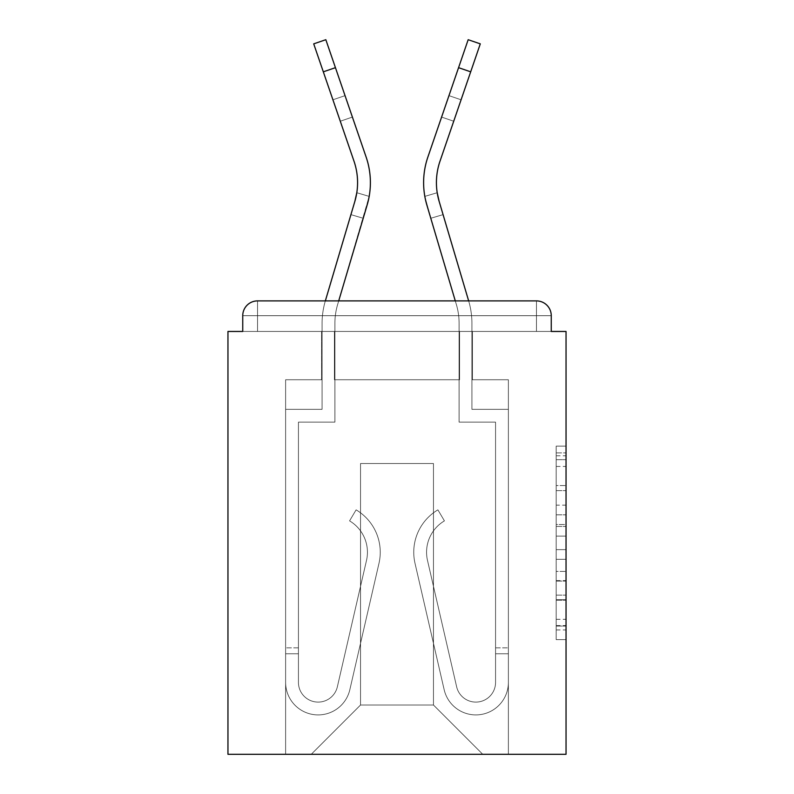 <?xml version="1.0" encoding="UTF-8"?>
<svg xmlns="http://www.w3.org/2000/svg" width="794" height="794" viewBox="0 0 794 794"><rect width="100%" height="100%" fill="white"/><g stroke="black" fill="none" stroke-linecap="round" stroke-linejoin="round"><path stroke-width="0.6" stroke-dasharray="3.97 2.98" d="M556.187 505.143L556.187 536.109L566.043 536.109L566.043 629.95L566.043 455.806L566.043 536.109L556.187 536.109L556.187 452.898L556.187 639.627L556.187 446.129L556.187 626.079L566.043 626.079L556.187 626.079L566.043 626.079L556.187 626.079L556.187 595.123L556.187 639.627L566.043 639.627L566.043 446.129L566.043 625.593L566.043 549.646L556.187 549.646L566.043 549.646L566.043 595.123L566.043 459.676L556.187 459.676L566.043 459.676L566.043 639.627L566.043 455.806L566.043 639.627L556.187 639.627L556.187 446.129L566.043 446.129L566.043 455.806L566.043 446.129L566.043 455.806L566.043 446.129L566.043 452.898L566.043 446.129L556.187 446.129L556.187 459.676L566.043 459.676L556.187 459.676L556.187 505.143L566.043 505.143M566.043 524.497L566.043 514.82L566.043 524.497L556.187 524.497L556.187 485.551L556.187 600.204L556.187 571.422L566.043 571.422L556.187 571.422L556.187 639.627L566.043 639.627L556.187 639.627L566.043 639.627L556.187 639.627L556.187 446.129L566.043 446.129L556.187 446.129L566.043 446.129L556.187 446.129L556.187 524.497L566.043 524.497M257.534 300.896L536.466 300.896L257.534 300.896L536.466 300.896L257.534 300.896L536.466 300.896L536.466 315.684L551.254 315.684A14.788 14.788 0 0 0 536.466 300.896A14.788 14.788 0 0 1 551.254 315.684A14.788 14.788 0 0 0 536.466 300.896A14.788 14.788 0 0 1 551.254 315.684A14.788 14.788 0 0 0 536.466 300.896A14.788 14.788 0 0 1 551.254 315.684L551.254 331.455L551.254 315.684A14.788 14.788 0 0 0 536.466 300.896A14.788 14.788 0 0 1 551.254 315.684A14.788 14.788 0 0 0 536.466 300.896A14.788 14.788 0 0 1 551.254 315.684L551.254 331.455L566.043 331.455L566.043 754.3L227.957 754.3L227.957 331.455L242.746 331.455L242.746 315.684L242.746 331.455L551.254 331.455L551.254 315.684L551.254 331.455L242.746 331.455L551.254 331.455L242.746 331.455L551.254 331.455L242.746 331.455L551.254 331.455L242.746 331.455L242.746 315.684A14.788 14.788 0 0 1 257.534 300.896L536.466 300.896L257.534 300.896A14.788 14.788 0 0 0 242.746 315.684A14.788 14.788 0 0 1 257.534 300.896A14.788 14.788 0 0 0 242.746 315.684L242.746 331.455L242.746 315.684A14.788 14.788 0 0 1 257.534 300.896A14.788 14.788 0 0 0 242.746 315.684L257.534 315.684L257.534 331.455L551.254 331.455L257.534 331.455L257.534 315.684L536.466 315.684L257.534 315.684L257.534 331.455L257.534 315.684L536.466 315.684L536.466 331.455L536.466 315.684L257.534 315.684L257.534 331.455L257.534 315.684L536.466 315.684L536.466 331.455L536.466 315.684L257.534 315.684L257.534 331.455L257.534 315.684L536.466 315.684L536.466 331.455L536.466 315.684L257.534 315.684L257.534 331.455L257.534 315.684L536.466 315.684L536.466 331.455L536.466 315.684L257.534 315.684L257.534 331.455L257.534 315.684L536.466 315.684L536.466 331.455L536.466 315.684L257.534 315.684L257.534 300.896A14.788 14.788 0 0 0 242.746 315.684L257.534 315.684L257.534 300.896A14.788 14.788 0 0 0 242.746 315.684L257.534 315.684L257.534 300.896A14.788 14.788 0 0 0 242.746 315.684L257.534 315.684L257.534 300.896A14.788 14.788 0 0 0 242.746 315.684L257.534 315.684L257.534 300.896L257.534 315.684L242.746 315.684L257.534 315.684L257.534 300.896L257.534 315.684L242.746 315.684L257.534 315.684L257.534 300.896L257.534 315.684L242.746 315.684L257.534 315.684L257.534 300.896L257.534 315.684L242.746 315.684M459.587 379.75L334.413 379.75L459.587 379.75L334.413 379.75L459.587 379.75L334.413 379.75L459.587 379.75L334.413 379.75L459.587 379.75L334.413 379.75L459.587 379.75L334.413 379.75L459.587 379.75L459.587 331.455L472.4 331.455L472.4 379.75L508.378 379.75L472.4 379.75L508.378 379.75L472.4 379.75L508.378 379.75L472.4 379.75L508.378 379.75L472.4 379.75L508.378 379.75L472.4 379.75L508.378 379.75L472.4 379.75L472.4 331.455L472.4 379.75L472.4 331.455L472.4 379.75L472.4 331.455L472.4 379.75L472.4 331.455L472.4 379.75L472.4 331.455L472.4 379.75L472.4 331.455L459.587 331.455L459.587 379.75L459.587 331.455L472.4 331.455L459.587 331.455L472.4 331.455L459.587 331.455L472.4 331.455L459.587 331.455L472.4 331.455L459.587 331.455L472.4 331.455L459.587 331.455L459.587 379.75M321.6 379.75L285.622 379.75L285.622 754.3L508.378 754.3L508.378 379.75L508.378 754.3L508.378 379.75L508.378 754.3L508.378 379.75L508.378 754.3L508.378 379.75L508.378 754.3L508.378 379.75L508.378 754.3L508.378 379.75L508.378 754.3L311.248 754.3L360.536 705.012L360.536 463.527L360.536 705.012L360.536 463.527L433.464 463.527L433.464 705.012L482.752 754.3L433.464 705.012L482.752 754.3L433.464 705.012L482.752 754.3L433.464 705.012L482.752 754.3L433.464 705.012L482.752 754.3L433.464 705.012L482.752 754.3L433.464 705.012L360.536 705.012L360.536 463.527L360.536 705.012L360.536 463.527L433.464 463.527L433.464 705.012L482.752 754.3L433.464 705.012L433.464 463.527L360.536 463.527L433.464 463.527L433.464 705.012L433.464 463.527L360.536 463.527L360.536 705.012L360.536 463.527L433.464 463.527L433.464 705.012L433.464 463.527L360.536 463.527L360.536 705.012L360.536 463.527L433.464 463.527L433.464 705.012L433.464 463.527L360.536 463.527L360.536 705.012L360.536 463.527L433.464 463.527L433.464 705.012L433.464 463.527L360.536 463.527L360.536 705.012L433.464 705.012L433.464 463.527L360.536 463.527L433.464 463.527L433.464 705.012L433.464 463.527L360.536 463.527L360.536 705.012L311.248 754.3L360.536 705.012L311.248 754.3L360.536 705.012L311.248 754.3L360.536 705.012L311.248 754.3L360.536 705.012L311.248 754.3L360.536 705.012L311.248 754.3L360.536 705.012L311.248 754.3L285.622 754.3L311.248 754.3L285.622 754.3L311.248 754.3L285.622 754.3L311.248 754.3L285.622 754.3L311.248 754.3L285.622 754.3L311.248 754.3L285.622 754.3L285.622 379.75L285.622 754.3L285.622 379.75L285.622 754.3L285.622 379.75L285.622 754.3L285.622 379.75L285.622 754.3L285.622 379.75L285.622 754.3L285.622 379.75L321.6 379.75L285.622 379.75L321.6 379.75L285.622 379.75L321.6 379.75L285.622 379.75L321.6 379.75L285.622 379.75L321.6 379.75L285.622 379.75L321.6 379.75L321.6 331.455L334.413 331.455L334.413 379.75L334.413 331.455L334.413 379.75L334.413 331.455L334.413 379.75L334.413 331.455L334.413 379.75L334.413 331.455L334.413 379.75L334.413 331.455L334.413 379.75L334.413 331.455L321.6 331.455L321.6 379.75L321.6 331.455L334.413 331.455L321.6 331.455L334.413 331.455L321.6 331.455L334.413 331.455L321.6 331.455L334.413 331.455L321.6 331.455L334.413 331.455L321.6 331.455L321.6 379.75M436.422 182.62A66.041 66.041 0 0 0 437.206 192.724A66.041 66.041 0 0 1 436.422 182.62A66.041 66.041 0 0 0 439.151 201.398A66.041 66.041 0 0 1 436.422 182.62A66.041 66.041 0 0 0 437.206 192.724A66.041 66.041 0 0 1 436.422 182.62A66.041 66.041 0 0 0 439.151 201.398L468.659 300.896L455.29 300.896L456.371 304.539L430.785 218.271L443.072 214.628L439.151 201.398L443.072 214.628L439.151 201.398L443.072 214.628L430.785 218.271L426.864 205.041A78.854 78.854 0 0 1 427.887 157.013L468.172 39.7L458.565 67.669L468.172 39.7L480.291 43.859L440.005 161.172A66.041 66.041 0 0 0 437.206 192.724L424.82 196.386A78.854 78.854 0 0 1 427.887 157.013L468.172 39.7L458.565 67.669L468.172 39.7L480.291 43.859L468.172 39.7L458.565 67.669L468.172 39.7L480.291 43.859L440.005 161.172A66.041 66.041 0 0 0 439.151 201.398L468.659 300.896A78.854 78.854 0 0 1 471.914 323.317L471.914 409.317L508.378 409.317L508.378 682.344A32.524 32.524 0 0 1 444.154 689.658L415.014 563.313A49.288 49.288 0 0 1 437.891 509.857L444.432 520.874A36.464 36.464 0 0 0 427.5 560.435L456.639 686.78A19.711 19.711 0 0 0 495.565 682.344L495.565 647.844L495.565 653.76L495.565 647.844L495.565 653.76L495.565 647.844L495.565 653.76L495.565 647.844L495.565 653.76L495.565 647.844L495.565 653.76L495.565 647.844L495.565 653.76L508.378 653.76L508.378 647.844L508.378 682.344A32.524 32.524 0 0 1 444.154 689.658L415.014 563.313A49.288 49.288 0 0 1 437.891 509.857L444.432 520.874A36.464 36.464 0 0 0 427.5 560.435L456.639 686.78A19.711 19.711 0 0 0 495.565 682.344L495.565 422.13L459.101 422.13L459.101 323.317A66.041 66.041 0 0 0 456.371 304.539L426.864 205.041A78.854 78.854 0 0 1 427.887 157.013L448.967 95.637L441.603 117.075L448.967 95.637L461.086 99.796L440.005 161.172A66.041 66.041 0 0 0 439.151 201.398L443.072 214.628L439.151 201.398L443.072 214.628L430.785 218.271L424.82 196.386L426.864 205.041A78.854 78.854 0 0 1 427.887 157.013L448.967 95.637L441.603 117.075L448.967 95.637L461.086 99.796L440.005 161.172A66.041 66.041 0 0 0 437.206 192.724L424.82 196.386A78.854 78.854 0 0 1 427.887 157.013L458.565 67.669L470.683 71.827L480.291 43.859L468.172 39.7L458.565 67.669L470.683 71.827L440.005 161.172A66.041 66.041 0 0 0 437.206 192.724L424.82 196.386A78.854 78.854 0 0 1 427.887 157.013L458.565 67.669L470.683 71.827L440.005 161.172A66.041 66.041 0 0 0 439.151 201.398L468.659 300.896A78.854 78.854 0 0 1 471.914 323.317L471.914 409.317L508.378 409.317L508.378 682.344A32.524 32.524 0 0 1 444.154 689.658L415.014 563.313A49.288 49.288 0 0 1 437.891 509.857L444.432 520.874A36.464 36.464 0 0 0 427.5 560.435L456.639 686.78A19.711 19.711 0 0 0 495.565 682.344L495.565 422.13L459.101 422.13L459.101 323.317A66.041 66.041 0 0 0 456.371 304.539L426.864 205.041A78.854 78.854 0 0 1 427.887 157.013L448.967 95.637L441.603 117.075L448.967 95.637L461.086 99.796L440.005 161.172A66.041 66.041 0 0 0 439.151 201.398L443.072 214.628L439.151 201.398L443.072 214.628L430.785 218.271L424.82 196.386L426.864 205.041A78.854 78.854 0 0 1 427.887 157.013L441.603 117.075L453.721 121.234L461.086 99.796L440.005 161.172A66.041 66.041 0 0 0 437.206 192.724L424.82 196.386A78.854 78.854 0 0 1 427.887 157.013L458.565 67.669L470.683 71.827L480.291 43.859L440.005 161.172A66.041 66.041 0 0 0 437.206 192.724L424.82 196.386A78.854 78.854 0 0 1 427.887 157.013L458.565 67.669L470.683 71.827L440.005 161.172A66.041 66.041 0 0 0 439.151 201.398L468.659 300.896A78.854 78.854 0 0 1 471.914 323.317L471.914 409.317L508.378 409.317L508.378 682.344A32.524 32.524 0 0 1 444.154 689.658L415.014 563.313A49.288 49.288 0 0 1 437.891 509.857L444.432 520.874A36.464 36.464 0 0 0 427.5 560.435L456.639 686.78A19.711 19.711 0 0 0 495.565 682.344L495.565 653.76L508.378 653.76L508.378 682.344A32.524 32.524 0 0 1 444.154 689.658L415.014 563.313A49.288 49.288 0 0 1 437.891 509.857L444.432 520.874A36.464 36.464 0 0 0 427.5 560.435L456.639 686.78A19.711 19.711 0 0 0 495.565 682.344L495.565 653.76L508.378 653.76L508.378 647.844L508.378 682.344A32.524 32.524 0 0 1 444.154 689.658L415.014 563.313A49.288 49.288 0 0 1 437.891 509.857L444.432 520.874A36.464 36.464 0 0 0 427.5 560.435L456.639 686.78A19.711 19.711 0 0 0 495.565 682.344L495.565 422.13L459.101 422.13L459.101 323.317A66.041 66.041 0 0 0 456.371 304.539L426.864 205.041A78.854 78.854 0 0 1 427.887 157.013L441.603 117.075L453.721 121.234L440.005 161.172A66.041 66.041 0 0 0 439.151 201.398L443.072 214.628L439.151 201.398L443.072 214.628L430.785 218.271L424.82 196.386L426.864 205.041A78.854 78.854 0 0 1 427.887 157.013L441.603 117.075L453.721 121.234L461.086 99.796L440.005 161.172A66.041 66.041 0 0 0 437.206 192.724L424.82 196.386A78.854 78.854 0 0 1 427.887 157.013L458.565 67.669L470.683 71.827L480.291 43.859L468.172 39.7L480.291 43.859L440.005 161.172A66.041 66.041 0 0 0 437.206 192.724A66.041 66.041 0 0 1 436.422 182.62A66.041 66.041 0 0 0 439.151 201.398L468.659 300.896A78.854 78.854 0 0 1 471.914 323.317L471.914 409.317L508.378 409.317L508.378 682.344A32.524 32.524 0 0 1 444.154 689.658L415.014 563.313A49.288 49.288 0 0 1 437.891 509.857L444.432 520.874A36.464 36.464 0 0 0 427.5 560.435L456.639 686.78A19.711 19.711 0 0 0 495.565 682.344L495.565 422.13L459.101 422.13L459.101 323.317A66.041 66.041 0 0 0 456.371 304.539L426.864 205.041A78.854 78.854 0 0 1 427.887 157.013L458.565 67.669L427.887 157.013L441.603 117.075L453.721 121.234L440.005 161.172A66.041 66.041 0 0 0 439.151 201.398L443.072 214.628L439.151 201.398L443.072 214.628L430.785 218.271L424.82 196.386A78.854 78.854 0 0 1 427.887 157.013L441.603 117.075L453.721 121.234L461.086 99.796L448.967 95.637L441.603 117.075L453.721 121.234L440.005 161.172L480.291 43.859L468.172 39.7L458.565 67.669L427.887 157.013L448.967 95.637L461.086 99.796L440.005 161.172L470.683 71.827L440.005 161.172L461.086 99.796L448.967 95.637L427.887 157.013L458.565 67.669L468.172 39.7L480.291 43.859L470.683 71.827L480.291 43.859L468.172 39.7L480.291 43.859L440.005 161.172M338.71 300.896L325.342 300.896A78.854 78.854 0 0 0 322.086 323.317L322.086 409.317L285.622 409.317L285.622 682.344A32.524 32.524 0 0 0 349.846 689.658L378.986 563.313A49.288 49.288 0 0 0 356.109 509.857L349.568 520.874A36.464 36.464 0 0 1 366.5 560.435L337.361 686.78A19.711 19.711 0 0 1 298.435 682.344L298.435 647.844L298.435 653.76L298.435 647.844L298.435 653.76L298.435 647.844L298.435 653.76L298.435 647.844L298.435 653.76L298.435 647.844L298.435 653.76L298.435 647.844L298.435 653.76L285.622 653.76L285.622 647.844L285.622 682.344A32.524 32.524 0 0 0 349.846 689.658L378.986 563.313A49.288 49.288 0 0 0 356.109 509.857L349.568 520.874A36.464 36.464 0 0 1 366.5 560.435L337.361 686.78A19.711 19.711 0 0 1 298.435 682.344L298.435 422.13L334.899 422.13L334.899 323.317A66.041 66.041 0 0 1 337.629 304.539L367.136 205.041A78.854 78.854 0 0 0 366.113 157.013L325.828 39.7L335.435 67.669L325.828 39.7L313.709 43.859L353.995 161.172A66.041 66.041 0 0 1 356.794 192.724L369.18 196.386A78.854 78.854 0 0 0 366.113 157.013L325.828 39.7L335.435 67.669L325.828 39.7L313.709 43.859L325.828 39.7L335.435 67.669L325.828 39.7L313.709 43.859L353.995 161.172A66.041 66.041 0 0 1 354.849 201.398L325.342 300.896A78.854 78.854 0 0 0 322.086 323.317L322.086 409.317L285.622 409.317L285.622 682.344A32.524 32.524 0 0 0 349.846 689.658L378.986 563.313A49.288 49.288 0 0 0 356.109 509.857L349.568 520.874A36.464 36.464 0 0 1 366.5 560.435L337.361 686.78A19.711 19.711 0 0 1 298.435 682.344L298.435 422.13L334.899 422.13L334.899 323.317A66.041 66.041 0 0 1 337.629 304.539L367.136 205.041A78.854 78.854 0 0 0 366.113 157.013L345.033 95.637L352.397 117.075L345.033 95.637L332.914 99.796L353.995 161.172A66.041 66.041 0 0 1 354.849 201.398L350.928 214.628L363.215 218.271L369.18 196.386L363.215 218.271L367.136 205.041A78.854 78.854 0 0 0 366.113 157.013L345.033 95.637L352.397 117.075L345.033 95.637L332.914 99.796L353.995 161.172A66.041 66.041 0 0 1 356.794 192.724L369.18 196.386A78.854 78.854 0 0 0 366.113 157.013L325.828 39.7L335.435 67.669L323.317 71.827L313.709 43.859L325.828 39.7L313.709 43.859L353.995 161.172A66.041 66.041 0 0 1 356.794 192.724L369.18 196.386A78.854 78.854 0 0 0 366.113 157.013L335.435 67.669L323.317 71.827L353.995 161.172A66.041 66.041 0 0 1 354.849 201.398L325.342 300.896A78.854 78.854 0 0 0 322.086 323.317L322.086 409.317L285.622 409.317L285.622 682.344A32.524 32.524 0 0 0 349.846 689.658L378.986 563.313A49.288 49.288 0 0 0 356.109 509.857L349.568 520.874A36.464 36.464 0 0 1 366.5 560.435L337.361 686.78A19.711 19.711 0 0 1 298.435 682.344L298.435 653.76L285.622 653.76L285.622 682.344A32.524 32.524 0 0 0 349.846 689.658L378.986 563.313A49.288 49.288 0 0 0 356.109 509.857L349.568 520.874A36.464 36.464 0 0 1 366.5 560.435L337.361 686.78A19.711 19.711 0 0 1 298.435 682.344L298.435 653.76L285.622 653.76L285.622 647.844L285.622 682.344A32.524 32.524 0 0 0 349.846 689.658L378.986 563.313A49.288 49.288 0 0 0 356.109 509.857L349.568 520.874A36.464 36.464 0 0 1 366.5 560.435L337.361 686.78A19.711 19.711 0 0 1 298.435 682.344L298.435 422.13L334.899 422.13L334.899 323.317A66.041 66.041 0 0 1 337.629 304.539L367.136 205.041A78.854 78.854 0 0 0 366.113 157.013L345.033 95.637L352.397 117.075L345.033 95.637L332.914 99.796L353.995 161.172A66.041 66.041 0 0 1 354.849 201.398L350.928 214.628L363.215 218.271L369.18 196.386L363.215 218.271L367.136 205.041A78.854 78.854 0 0 0 366.113 157.013L352.397 117.075L340.279 121.234L332.914 99.796L353.995 161.172A66.041 66.041 0 0 1 356.794 192.724L369.18 196.386A78.854 78.854 0 0 0 366.113 157.013L335.435 67.669L323.317 71.827L313.709 43.859L325.828 39.7L335.435 67.669L323.317 71.827L353.995 161.172A66.041 66.041 0 0 1 356.794 192.724L369.18 196.386A78.854 78.854 0 0 0 366.113 157.013L335.435 67.669L323.317 71.827L353.995 161.172A66.041 66.041 0 0 1 354.849 201.398L325.342 300.896A78.854 78.854 0 0 0 322.086 323.317L322.086 409.317L285.622 409.317L285.622 682.344A32.524 32.524 0 0 0 349.846 689.658L378.986 563.313A49.288 49.288 0 0 0 356.109 509.857L349.568 520.874A36.464 36.464 0 0 1 366.5 560.435L337.361 686.78A19.711 19.711 0 0 1 298.435 682.344L298.435 422.13L334.899 422.13L334.899 323.317A66.041 66.041 0 0 1 337.629 304.539L367.136 205.041A78.854 78.854 0 0 0 366.113 157.013L352.397 117.075L340.279 121.234L353.995 161.172A66.041 66.041 0 0 1 354.849 201.398L350.928 214.628L363.215 218.271L369.18 196.386L363.215 218.271L350.928 214.628L354.849 201.398L325.342 300.896A78.854 78.854 0 0 0 322.086 323.317L322.086 409.317L285.622 409.317L285.622 682.344A32.524 32.524 0 0 0 349.846 689.658L378.986 563.313A49.288 49.288 0 0 0 356.109 509.857L349.568 520.874A36.464 36.464 0 0 1 366.5 560.435L337.361 686.78A19.711 19.711 0 0 1 298.435 682.344L298.435 653.76L285.622 653.76L285.622 682.344A32.524 32.524 0 0 0 349.846 689.658L378.986 563.313A49.288 49.288 0 0 0 356.109 509.857L349.568 520.874A36.464 36.464 0 0 1 366.5 560.435L337.361 686.78A19.711 19.711 0 0 1 298.435 682.344L298.435 653.76L285.622 653.76L285.622 647.844L285.622 682.344A32.524 32.524 0 0 0 349.846 689.658L378.986 563.313A49.288 49.288 0 0 0 356.109 509.857L349.568 520.874A36.464 36.464 0 0 1 366.5 560.435L337.361 686.78A19.711 19.711 0 0 1 298.435 682.344L298.435 422.13L334.899 422.13L334.899 323.317A66.041 66.041 0 0 1 337.629 304.539L367.136 205.041A78.854 78.854 0 0 0 366.113 157.013L352.397 117.075L340.279 121.234L332.914 99.796L353.995 161.172A66.041 66.041 0 0 1 356.794 192.724L369.18 196.386A78.854 78.854 0 0 0 366.113 157.013L335.435 67.669L366.113 157.013L352.397 117.075L340.279 121.234L353.995 161.172A66.041 66.041 0 0 1 356.794 192.724A66.041 66.041 0 0 0 357.578 182.62A66.041 66.041 0 0 1 354.849 201.398L350.928 214.628L363.215 218.271L367.136 205.041A78.854 78.854 0 0 0 366.113 157.013L352.397 117.075L340.279 121.234L332.914 99.796L345.033 95.637L352.397 117.075L340.279 121.234L353.995 161.172L313.709 43.859L353.995 161.172L313.709 43.859L325.828 39.7L313.709 43.859L353.995 161.172L332.914 99.796L345.033 95.637L366.113 157.013L335.435 67.669L366.113 157.013L335.435 67.669L323.317 71.827L313.709 43.859L325.828 39.7L313.709 43.859L353.995 161.172L332.914 99.796L345.033 95.637L352.397 117.075L340.279 121.234L352.397 117.075M556.187 536.109L566.043 536.109L556.187 536.109M556.187 452.898L556.187 446.129L556.187 452.898L566.043 452.898L556.187 452.898M556.187 599.718L556.187 559.323L556.187 599.718L566.043 599.718L556.187 599.718M556.187 559.323L556.187 549.646L566.043 549.646L556.187 549.646L556.187 559.323L566.043 559.323L556.187 559.323M556.187 485.551L556.187 459.676L556.187 485.551L566.043 485.551L556.187 485.551M556.187 446.129L566.043 446.129L556.187 446.129L556.187 455.806L556.187 446.129L566.043 446.129M556.187 639.627L566.043 639.627L556.187 639.627L556.187 629.95L556.187 639.627M325.342 300.896A78.854 78.854 0 0 0 322.086 323.317A78.854 78.854 0 0 1 325.342 300.896A78.854 78.854 0 0 0 322.086 323.317A78.854 78.854 0 0 1 325.342 300.896A78.854 78.854 0 0 0 322.086 323.317A78.854 78.854 0 0 1 325.342 300.896L354.849 201.398A66.041 66.041 0 0 0 357.578 182.62A66.041 66.041 0 0 1 356.794 192.724A66.041 66.041 0 0 0 357.578 182.62A66.041 66.041 0 0 1 354.849 201.398A66.041 66.041 0 0 0 357.578 182.62A66.041 66.041 0 0 1 356.794 192.724A66.041 66.041 0 0 0 357.578 182.62A66.041 66.041 0 0 1 354.849 201.398L325.342 300.896A78.854 78.854 0 0 0 322.086 323.317L322.086 409.317L285.622 409.317L285.622 682.344A32.524 32.524 0 0 0 349.846 689.658L378.986 563.313A49.288 49.288 0 0 0 356.109 509.857L349.568 520.874A36.464 36.464 0 0 1 366.5 560.435L337.361 686.78A19.711 19.711 0 0 1 298.435 682.344L298.435 422.13L334.899 422.13L334.899 323.317A66.041 66.041 0 0 1 337.629 304.539L369.18 196.386A78.854 78.854 0 0 0 366.113 157.013A78.854 78.854 0 0 1 370.391 182.62A78.854 78.854 0 0 0 366.113 157.013A78.854 78.854 0 0 1 370.391 182.62A78.854 78.854 0 0 0 366.113 157.013A78.854 78.854 0 0 1 370.391 182.62A78.854 78.854 0 0 0 366.113 157.013A78.854 78.854 0 0 1 370.391 182.62A78.854 78.854 0 0 0 366.113 157.013M367.433 552.237A36.464 36.464 0 0 1 366.5 560.435L337.361 686.78A19.711 19.711 0 0 1 298.435 682.344L298.435 653.76L285.622 653.76L285.622 682.344A32.524 32.524 0 0 0 349.846 689.658L378.986 563.313A49.288 49.288 0 0 0 356.109 509.857L349.568 520.874A36.464 36.464 0 0 1 366.5 560.435L337.361 686.78A19.711 19.711 0 0 1 298.435 682.344L298.435 422.13L334.899 422.13L334.899 323.317A66.041 66.041 0 0 1 337.629 304.539A66.041 66.041 0 0 0 334.899 323.317A66.041 66.041 0 0 1 337.629 304.539A66.041 66.041 0 0 0 334.899 323.317A66.041 66.041 0 0 1 337.629 304.539A66.041 66.041 0 0 0 334.899 323.317L334.899 422.13L334.899 323.317L334.899 422.13L334.899 323.317L334.899 422.13L298.435 422.13L334.899 422.13L298.435 422.13L334.899 422.13L298.435 422.13L298.435 682.344A19.711 19.711 0 0 0 337.361 686.78A19.711 19.711 0 0 1 298.435 682.344A19.711 19.711 0 0 0 337.361 686.78A19.711 19.711 0 0 1 298.435 682.344A19.711 19.711 0 0 0 337.361 686.78A19.711 19.711 0 0 1 298.435 682.344A19.711 19.711 0 0 0 337.361 686.78A19.711 19.711 0 0 1 298.435 682.344A19.711 19.711 0 0 0 337.361 686.78A19.711 19.711 0 0 1 298.435 682.344A19.711 19.711 0 0 0 337.361 686.78L366.5 560.435A36.464 36.464 0 0 0 367.433 552.237A36.464 36.464 0 0 1 366.5 560.435A36.464 36.464 0 0 0 367.433 552.237A36.464 36.464 0 0 1 366.5 560.435A36.464 36.464 0 0 0 367.433 552.237A36.464 36.464 0 0 1 366.5 560.435A36.464 36.464 0 0 0 367.433 552.237A36.464 36.464 0 0 1 366.5 560.435A36.464 36.464 0 0 0 367.433 552.237A36.464 36.464 0 0 1 366.5 560.435A36.464 36.464 0 0 0 349.568 520.874A36.464 36.464 0 0 1 367.433 552.237A36.464 36.464 0 0 0 349.568 520.874A36.464 36.464 0 0 1 367.433 552.237A36.464 36.464 0 0 0 349.568 520.874A36.464 36.464 0 0 1 367.433 552.237A36.464 36.464 0 0 0 349.568 520.874A36.464 36.464 0 0 1 367.433 552.237A36.464 36.464 0 0 0 349.568 520.874A36.464 36.464 0 0 1 367.433 552.237A36.464 36.464 0 0 0 349.568 520.874A36.464 36.464 0 0 1 367.433 552.237M380.247 552.237A49.288 49.288 0 0 0 356.109 509.857L349.568 520.874L356.109 509.857A49.288 49.288 0 0 1 380.247 552.237A49.288 49.288 0 0 0 356.109 509.857A49.288 49.288 0 0 1 380.247 552.237A49.288 49.288 0 0 0 356.109 509.857A49.288 49.288 0 0 1 380.247 552.237A49.288 49.288 0 0 0 356.109 509.857A49.288 49.288 0 0 1 380.247 552.237A49.288 49.288 0 0 0 356.109 509.857A49.288 49.288 0 0 1 380.247 552.237A49.288 49.288 0 0 0 356.109 509.857A49.288 49.288 0 0 1 378.986 563.313A49.288 49.288 0 0 0 380.247 552.237A49.288 49.288 0 0 1 378.986 563.313A49.288 49.288 0 0 0 380.247 552.237A49.288 49.288 0 0 1 378.986 563.313A49.288 49.288 0 0 0 380.247 552.237A49.288 49.288 0 0 1 378.986 563.313A49.288 49.288 0 0 0 380.247 552.237A49.288 49.288 0 0 1 378.986 563.313A49.288 49.288 0 0 0 380.247 552.237A49.288 49.288 0 0 1 378.986 563.313A49.288 49.288 0 0 0 380.247 552.237M369.18 196.386L367.136 205.041A78.854 78.854 0 0 0 370.391 182.62A78.854 78.854 0 0 1 369.18 196.386A78.854 78.854 0 0 0 370.391 182.62A78.854 78.854 0 0 1 367.136 205.041L369.18 196.386L367.136 205.041A78.854 78.854 0 0 0 370.391 182.62A78.854 78.854 0 0 1 369.18 196.386A78.854 78.854 0 0 0 370.391 182.62A78.854 78.854 0 0 1 369.18 196.386L367.136 205.041L369.18 196.386L356.794 192.724L369.18 196.386M285.622 653.76L285.622 682.344A32.524 32.524 0 0 0 349.846 689.658L378.986 563.313L349.846 689.658A32.524 32.524 0 0 1 285.622 682.344A32.524 32.524 0 0 0 349.846 689.658A32.524 32.524 0 0 1 285.622 682.344A32.524 32.524 0 0 0 349.846 689.658A32.524 32.524 0 0 1 285.622 682.344A32.524 32.524 0 0 0 349.846 689.658A32.524 32.524 0 0 1 285.622 682.344A32.524 32.524 0 0 0 349.846 689.658A32.524 32.524 0 0 1 285.622 682.344A32.524 32.524 0 0 0 349.846 689.658A32.524 32.524 0 0 1 285.622 682.344L285.622 409.317L285.622 682.344L285.622 409.317L285.622 682.344L285.622 409.317L285.622 682.344L285.622 653.76L298.435 653.76L285.622 653.76M322.086 409.317L285.622 409.317L322.086 409.317L285.622 409.317L322.086 409.317L285.622 409.317L322.086 409.317L322.086 323.317L322.086 409.317M350.928 214.628L363.215 218.271M443.072 214.628L468.659 300.896A78.854 78.854 0 0 1 471.914 323.317L471.914 409.317L508.378 409.317L508.378 682.344A32.524 32.524 0 0 1 444.154 689.658L415.014 563.313A49.288 49.288 0 0 1 437.891 509.857L444.432 520.874A36.464 36.464 0 0 0 427.5 560.435L456.639 686.78A19.711 19.711 0 0 0 495.565 682.344L495.565 653.76L508.378 653.76L508.378 682.344A32.524 32.524 0 0 1 444.154 689.658L415.014 563.313A49.288 49.288 0 0 1 437.891 509.857L444.432 520.874A36.464 36.464 0 0 0 427.5 560.435L456.639 686.78A19.711 19.711 0 0 0 495.565 682.344L495.565 653.76L508.378 653.76L508.378 647.844L508.378 682.344A32.524 32.524 0 0 1 444.154 689.658L415.014 563.313A49.288 49.288 0 0 1 437.891 509.857L444.432 520.874A36.464 36.464 0 0 0 427.5 560.435L456.639 686.78A19.711 19.711 0 0 0 495.565 682.344L495.565 422.13L459.101 422.13L459.101 323.317A66.041 66.041 0 0 0 456.371 304.539L426.864 205.041A78.854 78.854 0 0 1 427.887 157.013L441.603 117.075L453.721 121.234L441.603 117.075M468.659 300.896A78.854 78.854 0 0 1 471.914 323.317A78.854 78.854 0 0 0 468.659 300.896A78.854 78.854 0 0 1 471.914 323.317A78.854 78.854 0 0 0 468.659 300.896A78.854 78.854 0 0 1 471.914 323.317A78.854 78.854 0 0 0 468.659 300.896A78.854 78.854 0 0 1 471.914 323.317L471.914 409.317L508.378 409.317L508.378 682.344A32.524 32.524 0 0 1 444.154 689.658L415.014 563.313A49.288 49.288 0 0 1 437.891 509.857L444.432 520.874A36.464 36.464 0 0 0 427.5 560.435L456.639 686.78A19.711 19.711 0 0 0 495.565 682.344L495.565 422.13L459.101 422.13L459.101 323.317A66.041 66.041 0 0 0 456.371 304.539L455.29 300.896M426.567 552.237A36.464 36.464 0 0 0 427.5 560.435L456.639 686.78A19.711 19.711 0 0 0 495.565 682.344L495.565 653.76L508.378 653.76L508.378 682.344A32.524 32.524 0 0 1 444.154 689.658L415.014 563.313A49.288 49.288 0 0 1 437.891 509.857L444.432 520.874A36.464 36.464 0 0 0 427.5 560.435L456.639 686.78A19.711 19.711 0 0 0 495.565 682.344L495.565 422.13L459.101 422.13L459.101 323.317A66.041 66.041 0 0 0 456.371 304.539A66.041 66.041 0 0 1 459.101 323.317A66.041 66.041 0 0 0 456.371 304.539A66.041 66.041 0 0 1 459.101 323.317A66.041 66.041 0 0 0 456.371 304.539A66.041 66.041 0 0 1 459.101 323.317L459.101 422.13L459.101 323.317L459.101 422.13L459.101 323.317L459.101 422.13L495.565 422.13L459.101 422.13L495.565 422.13L459.101 422.13L495.565 422.13L495.565 682.344A19.711 19.711 0 0 1 456.639 686.78A19.711 19.711 0 0 0 495.565 682.344A19.711 19.711 0 0 1 456.639 686.78A19.711 19.711 0 0 0 495.565 682.344A19.711 19.711 0 0 1 456.639 686.78A19.711 19.711 0 0 0 495.565 682.344A19.711 19.711 0 0 1 456.639 686.78A19.711 19.711 0 0 0 495.565 682.344A19.711 19.711 0 0 1 456.639 686.78A19.711 19.711 0 0 0 495.565 682.344A19.711 19.711 0 0 1 456.639 686.78L427.5 560.435A36.464 36.464 0 0 1 426.567 552.237A36.464 36.464 0 0 0 427.5 560.435A36.464 36.464 0 0 1 426.567 552.237A36.464 36.464 0 0 0 427.5 560.435A36.464 36.464 0 0 1 426.567 552.237A36.464 36.464 0 0 0 427.5 560.435A36.464 36.464 0 0 1 426.567 552.237A36.464 36.464 0 0 0 427.5 560.435A36.464 36.464 0 0 1 426.567 552.237A36.464 36.464 0 0 0 427.5 560.435A36.464 36.464 0 0 1 444.432 520.874A36.464 36.464 0 0 0 426.567 552.237A36.464 36.464 0 0 1 444.432 520.874A36.464 36.464 0 0 0 426.567 552.237A36.464 36.464 0 0 1 444.432 520.874A36.464 36.464 0 0 0 426.567 552.237A36.464 36.464 0 0 1 444.432 520.874A36.464 36.464 0 0 0 426.567 552.237A36.464 36.464 0 0 1 444.432 520.874A36.464 36.464 0 0 0 426.567 552.237A36.464 36.464 0 0 1 444.432 520.874A36.464 36.464 0 0 0 426.567 552.237M413.753 552.237A49.288 49.288 0 0 1 437.891 509.857L444.432 520.874L437.891 509.857A49.288 49.288 0 0 0 413.753 552.237A49.288 49.288 0 0 1 437.891 509.857A49.288 49.288 0 0 0 413.753 552.237A49.288 49.288 0 0 1 437.891 509.857A49.288 49.288 0 0 0 413.753 552.237A49.288 49.288 0 0 1 437.891 509.857A49.288 49.288 0 0 0 413.753 552.237A49.288 49.288 0 0 1 437.891 509.857A49.288 49.288 0 0 0 413.753 552.237A49.288 49.288 0 0 1 437.891 509.857A49.288 49.288 0 0 0 415.014 563.313A49.288 49.288 0 0 1 413.753 552.237A49.288 49.288 0 0 0 415.014 563.313A49.288 49.288 0 0 1 413.753 552.237A49.288 49.288 0 0 0 415.014 563.313A49.288 49.288 0 0 1 413.753 552.237A49.288 49.288 0 0 0 415.014 563.313A49.288 49.288 0 0 1 413.753 552.237A49.288 49.288 0 0 0 415.014 563.313A49.288 49.288 0 0 1 413.753 552.237A49.288 49.288 0 0 0 415.014 563.313A49.288 49.288 0 0 1 413.753 552.237M426.864 205.041A78.854 78.854 0 0 1 423.609 182.62A78.854 78.854 0 0 0 424.82 196.386A78.854 78.854 0 0 1 423.609 182.62A78.854 78.854 0 0 0 424.82 196.386A78.854 78.854 0 0 1 423.609 182.62A78.854 78.854 0 0 0 424.82 196.386L426.864 205.041A78.854 78.854 0 0 1 427.887 157.013A78.854 78.854 0 0 0 423.609 182.62A78.854 78.854 0 0 1 427.887 157.013A78.854 78.854 0 0 0 423.609 182.62A78.854 78.854 0 0 1 427.887 157.013A78.854 78.854 0 0 0 423.609 182.62A78.854 78.854 0 0 1 427.887 157.013M508.378 653.76L508.378 682.344A32.524 32.524 0 0 1 444.154 689.658L415.014 563.313L444.154 689.658A32.524 32.524 0 0 0 508.378 682.344A32.524 32.524 0 0 1 444.154 689.658A32.524 32.524 0 0 0 508.378 682.344A32.524 32.524 0 0 1 444.154 689.658A32.524 32.524 0 0 0 508.378 682.344A32.524 32.524 0 0 1 444.154 689.658A32.524 32.524 0 0 0 508.378 682.344A32.524 32.524 0 0 1 444.154 689.658A32.524 32.524 0 0 0 508.378 682.344A32.524 32.524 0 0 1 444.154 689.658A32.524 32.524 0 0 0 508.378 682.344L508.378 409.317L508.378 682.344L508.378 409.317L508.378 682.344L508.378 409.317L508.378 682.344L508.378 653.76L495.565 653.76L508.378 653.76M471.914 409.317L508.378 409.317L471.914 409.317L508.378 409.317L471.914 409.317L508.378 409.317L471.914 409.317L471.914 323.317L471.914 409.317M551.254 315.684L536.466 315.684L536.466 331.455L536.466 300.896L536.466 315.684L551.254 315.684L536.466 315.684L536.466 300.896L536.466 315.684L551.254 315.684L536.466 315.684L536.466 300.896L536.466 315.684L551.254 315.684L536.466 315.684L536.466 300.896L536.466 315.684L551.254 315.684L536.466 315.684L536.466 300.896L536.466 315.684L551.254 315.684L536.466 315.684L536.466 300.896M556.187 595.123L566.043 595.123L556.187 595.123M556.187 580.613L566.043 580.613M556.187 490.632L566.043 490.632L556.187 490.632M556.187 455.806L566.043 455.806M556.187 629.95L566.043 629.95M556.187 619.31L566.043 619.31M556.187 466.445L566.043 466.445M556.187 526.432L566.043 526.432L556.187 526.432M556.187 581.089L566.043 581.089L556.187 581.089M556.187 600.204L566.043 600.204L556.187 600.204M556.187 514.82L566.043 514.82L556.187 514.82M470.683 71.827L458.565 67.669M424.82 196.386L437.206 192.724L424.82 196.386M323.317 71.827L335.435 67.669M556.187 625.593L566.043 625.593M556.187 626.079L566.043 626.079M556.187 459.676L566.043 459.676M298.435 647.844L285.622 647.844L298.435 647.844M495.565 647.844L508.378 647.844L495.565 647.844"/><path stroke-width="1.19" d="M551.254 331.455L551.254 315.684L551.254 331.455L566.043 331.455L566.043 754.3L227.957 754.3L227.957 331.455L242.746 331.455L242.746 315.684L242.746 331.455M350.928 214.628L325.342 300.896L350.928 214.628L325.342 300.896L350.928 214.628L325.342 300.896L257.534 300.896L536.466 300.896L468.659 300.896L443.072 214.628M257.534 300.896A14.788 14.788 0 0 0 242.746 315.684M551.254 315.684A14.788 14.788 0 0 0 536.466 300.896M455.29 300.896L426.864 205.041L455.29 300.896L426.864 205.041L455.29 300.896L426.864 205.041L455.29 300.896L338.71 300.896L363.215 218.271M356.794 192.724L354.849 201.398L356.794 192.724M323.317 71.827L313.709 43.859L325.828 39.7L335.435 67.669L323.317 71.827L353.995 161.172A66.041 66.041 0 0 1 354.849 201.398L325.342 300.896M437.206 192.724L439.151 201.398L437.206 192.724M338.71 300.896L367.136 205.041A78.854 78.854 0 0 0 366.113 157.013L335.435 67.669M353.995 161.172A66.041 66.041 0 0 1 357.578 182.62A66.041 66.041 0 0 0 353.995 161.172A66.041 66.041 0 0 1 357.578 182.62A66.041 66.041 0 0 0 353.995 161.172A66.041 66.041 0 0 1 357.578 182.62A66.041 66.041 0 0 0 353.995 161.172A66.041 66.041 0 0 1 357.578 182.62A66.041 66.041 0 0 0 353.995 161.172A66.041 66.041 0 0 1 357.578 182.62A66.041 66.041 0 0 0 353.995 161.172M366.113 157.013L352.397 117.075M426.864 205.041A78.854 78.854 0 0 1 427.887 157.013L468.172 39.7L480.291 43.859L440.005 161.172A66.041 66.041 0 0 0 439.151 201.398L468.659 300.896M440.005 161.172A66.041 66.041 0 0 0 436.422 182.62A66.041 66.041 0 0 1 440.005 161.172A66.041 66.041 0 0 0 436.422 182.62A66.041 66.041 0 0 1 440.005 161.172A66.041 66.041 0 0 0 436.422 182.62A66.041 66.041 0 0 1 440.005 161.172A66.041 66.041 0 0 0 436.422 182.62A66.041 66.041 0 0 1 440.005 161.172A66.041 66.041 0 0 0 436.422 182.62M427.887 157.013L441.603 117.075M470.683 71.827L458.565 67.669"/></g></svg>
